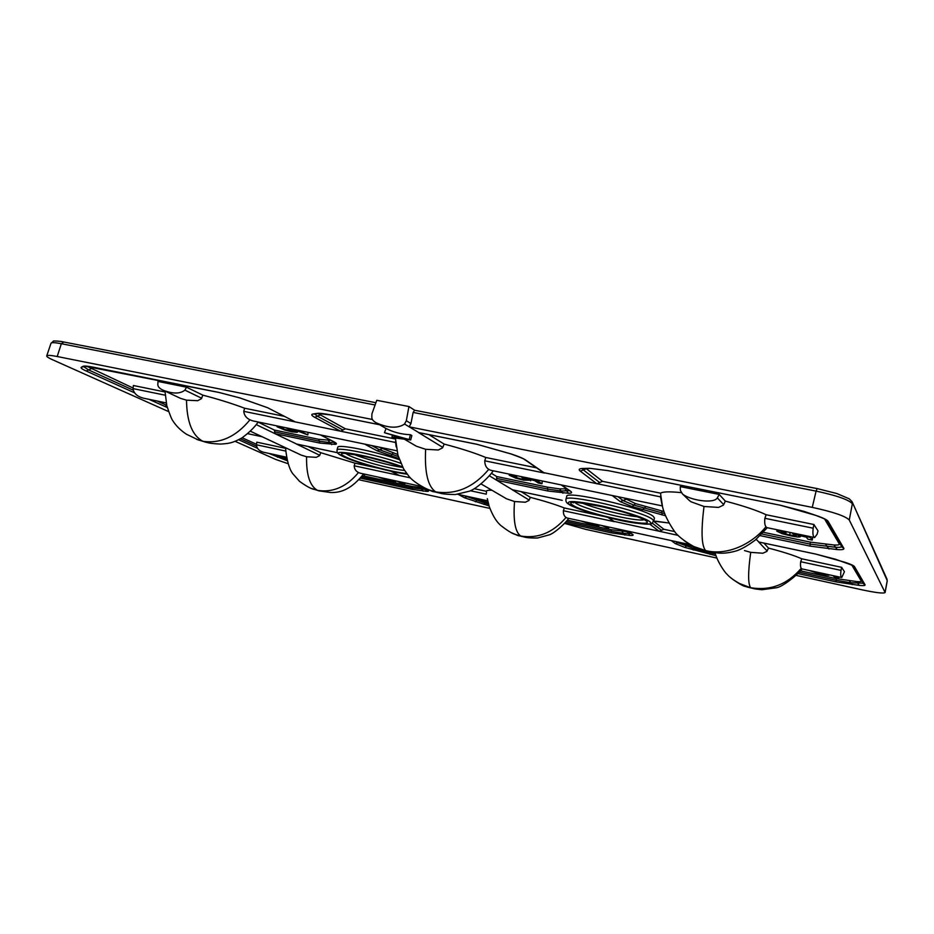 <?xml version="1.0" encoding="UTF-8"?>
<svg xmlns="http://www.w3.org/2000/svg" width="934" height="934" viewBox="0 0 934 934"><rect width="100%" height="100%" fill="white"/><g stroke="black" fill="none" stroke-linecap="round" stroke-linejoin="round"><path stroke-width="1.4" d="M399.355 459.68C374.044 451.029 337.244 443.755 337.734 447.351L336.976 450.153C336.368 446.452 375.702 454.461 400.768 463.276M353.484 454.251C365.439 459.154 389.63 465.646 402.332 467.35M653.391 516.479C644.857 508.248 565.175 489.906 566.716 496.421L565.969 499.41C564.405 493 644.086 511.377 652.644 519.514L653.718 521.125L654.454 518.125L653.391 516.479M582.115 503.029C594.771 508.376 623.784 515.568 637.595 516.759M369.409 457.508L386.98 462.213M597.842 505.679L622.371 511.75M418.817 432.594L404.527 424.036L406.337 420.72L408.929 406.535L376.752 400.301L371.907 413.89L371.825 417.521C371.942 419.576 373.542 421.409 376.624 423.009C388.626 428.192 397.919 428.543 404.527 424.036M662.299 505.913L490.957 470.327C486.883 469.031 484.804 465.856 484.746 460.801L485.797 457.485C474.764 452.932 460.882 448.472 444.175 444.094L442.564 447.853L438.315 449.99L425.624 449.289L416.436 446.242L404.34 439.178M410.68 439.972L411.859 435.559L410.423 434.707C401.83 434.427 393.704 432.36 386.046 428.508L384.458 432.699L410.68 439.972L393.331 437.789L391.953 437.007L397.324 437.707L393.401 435.431L384.458 432.699M413.143 412.419L410.948 423.569L409.115 426.826L812.253 507.384L816.094 491.109L413.143 412.419L414.626 410.248L817.016 488.587M395.269 438.992L345.37 428.799L340.595 431.204L295.307 421.911L267.544 407.703L295.307 421.911L243.762 411.334C244.276 416.12 247.323 419.319 252.892 420.895L396.892 450.795M395.397 438.058L397.966 455.267L403.628 468.926L408.543 475.803C413.902 483.158 429.325 490.397 429.278 489.965L427.247 489.124M372.397 419.494L57.196 356.519C50.693 355.247 47.202 355.048 46.723 355.901C46.56 356.648 48.451 357.909 52.421 359.695L168.482 411.544M235.181 441.35L275.647 459.423L288.174 463.743M358.773 479.726L489.86 508.4M564.556 523.367L585.887 529.403L716.927 558.077M796.06 575.379L862.759 589.973C876.139 592.786 883.587 593.639 885.105 592.541L849.275 520.005C845.48 516.105 833.14 511.902 812.253 507.384M766.16 514.751L813.888 524.499L813.187 528.212C812.522 533.594 813 536.711 814.646 537.552L767.094 527.675C765.063 526.764 764.316 523.635 764.864 518.3L766.16 514.751C756.949 510.384 743.347 505.843 725.344 501.114L723.406 505.142L718.561 507.419L704.014 506.485C700.955 531.107 701.492 545.806 705.614 550.558L693.845 546.565C683.548 540.704 676.881 535.322 673.834 530.442C667.845 521.441 664.097 513.642 662.603 507.045L660.805 495.429L660.548 496.888L543.354 472.569M756.178 539.303L758.817 542.012M410.446 477.869L399.332 475.488L390.879 471.203M258.123 422.133L274.339 430.037L274.981 433.656L296.638 444.035M491.914 490.257C488.307 490.117 486.451 490.455 486.322 491.284L474.274 488.704M359.8 478.605L363.863 476.597L364.785 474.168M285.535 448.308L256.803 442.167L256.453 444.782C256.78 448.53 259.127 451.005 263.47 452.219L286.575 457.228M422.075 486.591L360.326 473.211C356.438 472.09 354.395 469.615 354.196 465.786L354.978 463.171L378.515 468.214M354.978 463.171L320.782 452.698L307.998 446.464M444.175 444.094L428.893 434.649M485.797 457.485L536.571 467.852M308.068 432.349L307.823 434.94L299.51 431.73L292.108 429.99L296.276 431.578L296.44 431.006M243.762 411.334L244.638 408.228L284.31 416.331M165.026 391.965L133.387 385.508L133.002 388.591C133.702 393.272 137.135 396.448 143.299 398.141L166.252 402.904M186.508 387.19L157.986 381.446L157.811 384.645C157.939 386.909 159.831 388.813 163.497 390.365C173.047 393.985 180.192 393.903 184.909 390.132L186.508 387.19L202.818 395.152L201.464 398.666L197.693 400.698L186.508 400.161C186.823 421.923 192.276 435.629 202.876 441.28C220.342 443.872 236.045 436.715 249.962 419.81M244.638 408.228C232.356 403.593 218.416 399.227 202.818 395.152M491.401 473.281L496.666 476.527L496.666 480.251L512.439 489.778M678.142 535.38L613.545 521.289M542.339 480.998L541.977 483.754L538.182 482.971L534.68 480.648L526.496 478.733L530.197 480.263L530.349 479.632M812.743 537.155L812.218 540.097L807.817 539.175L806.381 537.167L797.239 535.03L800.263 536.49L800.426 535.777M681.225 492.65C669.725 491.447 662.848 491.623 660.607 493.187L602.512 481.325L596.919 483.824L580.306 471.145C578.216 469.487 579.103 468.599 582.968 468.459L589.669 468.308L608.092 470.631L780.415 505.247L816.281 515.533C823.193 517.903 827.139 519.853 828.143 521.37L843.834 548.328C844.371 549.484 842.176 549.904 837.238 549.589L810.105 546.121L760.148 535.626M719.203 494.436L680.267 486.602L680.361 490.397L682.509 493.993C689.911 500.239 713.809 504.091 717.347 497.88L719.203 494.436L725.344 501.114M814.646 537.552L817.122 534.19L818.021 530.874L813.888 524.499M689.397 544.51L567.382 518.066C564.591 517.179 563.26 514.727 563.377 510.723L564.299 507.968L603.504 516.362M564.299 507.968C555.637 504.535 544.324 500.998 530.36 497.355L521.125 491.646M801.781 558.801L841.616 567.323L841.02 570.382C840.425 574.585 840.67 576.967 841.756 577.527L801.944 568.899C800.59 568.292 800.181 565.899 800.695 561.719L801.781 558.801C794.46 555.543 783.369 551.971 768.507 548.095L763.942 543.109M841.756 577.527L844.441 571.701L841.616 567.323M674.768 531.609L663.911 529.286L659.159 531.306L649.574 523.997M414.708 410.271L408.929 406.535M395.479 441.42L396.168 446.837M186.508 400.161L180.425 398.328L163.497 390.365M205.737 442.202L197.308 439.587M320.782 452.698L319.568 455.652L316.299 457.333L306.574 456.761L301.18 455.091L250.347 431.193M296.276 431.578L297.269 432.337L291.98 431.847L284.963 430.084L277.059 426.756L281.297 426.791M281.227 427.036L283.352 428.006L280.585 427.784L281.297 428.309L290.03 430.936L293.685 431.333L286.703 428.227L301.402 431.706L301.6 431.006M301.402 431.706L307.823 434.94M290.03 430.936L290.369 429.733M281.297 428.309L281.473 427.714M283.352 428.006L283.551 427.258M660.548 496.888L661.914 504.36M425.624 449.289C424.503 472.394 427.877 486.602 435.758 491.903C455.862 494.973 473.526 487.455 488.774 469.335M438.011 492.708L429.278 489.965M530.36 497.355L528.971 500.461L525.352 502.223L514.529 501.523L506.567 498.814L481.057 483.917M530.197 480.263L523.484 480.123L515.883 478.208L509.193 475.208L515.101 475.348M515.031 475.616L516.677 476.515L513.21 476.573L522.013 479.27L526.858 479.784L521.242 476.959L537.517 480.788L537.704 480.041M537.517 480.788L541.977 483.754M522.013 479.27L522.398 477.776M516.677 476.515L516.887 475.71M688.907 500.075L690.915 501.745L704.014 506.485M706.921 551.188L705.614 550.558C726.5 555.987 751.636 544.557 765.962 526.764M693.845 546.565L689.911 544.452M660.805 495.429L660.607 493.187M768.507 548.095L766.884 551.387L762.856 553.232L750.714 552.356L744.468 550.57M800.263 536.49L800.333 536.711C799.492 537.284 796.177 536.968 790.421 535.777L782.143 533.711L776.761 531.131C777.24 530.547 780.03 530.745 785.132 531.726L785.202 531.434M785.132 531.726L786.136 532.532L780.812 532.275L789.615 535.03L796.223 535.684L792.254 533.267L810.42 537.517L810.607 536.711M810.42 537.517L812.218 540.097M789.615 535.03L790.211 532.473M786.136 532.532L786.335 531.668M514.529 501.523C513.116 520.612 515.194 532.123 520.728 536.034L515.475 534.458C512.544 533.828 507.571 530.769 500.542 525.282C498.452 523.192 494.436 519.899 489.288 506.695L487.291 498.639M306.574 456.761C306.247 474.939 309.901 486.135 317.548 490.373C332.924 492.79 346.584 486.836 358.504 472.522M319.276 490.934L312.855 488.937M392.887 480.263L395.712 481.605L390.704 480.998L378.655 477.181M401.036 482.026L404.761 483.905L401.853 483.275L397.172 481.185M404.761 483.905L405.029 482.89M381.562 477.811L389.256 480.321L392.677 480.776L390.599 479.761M389.256 480.321L389.466 479.516M522.059 536.513L520.728 536.034C538.054 538.825 553.15 532.625 566.039 517.448M515.475 534.458L513.84 533.793M486.486 493.035L486.322 491.284M596.908 524.464L599.079 525.597L592.6 524.815L580.901 520.997M606.084 526.461L608.618 528.142L601.729 525.515M608.618 528.142L608.886 527.068M584.17 521.709L591.514 524.207L595.869 524.768L594.339 523.916M591.514 524.207L591.736 523.344M750.714 552.356C747.936 572.46 747.936 584.252 750.738 587.731C770.422 590.965 787.257 584.497 801.255 568.316M751.496 588.081L738.631 583.155M827.337 574.398L828.855 575.286L820.344 574.247L809.194 570.464M837.74 576.652L838.744 578.076L835.031 577.282L832.801 575.577M838.744 578.076L839.001 576.932M812.895 571.269L819.748 573.721L825.423 574.422L824.43 573.768M819.748 573.721L819.959 572.799M410.948 423.569L406.337 420.72M403.99 438.583L407.528 439.05L396.226 436.155L399.355 437.976L404.107 438.186M399.612 437.03L399.355 437.976M392.432 435.186L391.953 437.007M410.423 434.707L409.244 439.12M402.461 466.825C372.724 455.699 322.919 447.094 342.568 456.212C353.858 462.061 390.902 472.312 407.177 474.145M406.652 473.468C393.074 472.452 356.286 462.47 345.498 456.831C326.69 448.063 377.149 457.286 402.823 467.502C390.879 463.066 377.161 459.143 361.692 455.769L344.354 453.317M345.638 453.41L348.219 454.986C358.037 460.158 391.334 469.288 404.562 470.456M649.539 521.511C644.799 517.705 620.374 509.929 598.332 505.294C574.468 500.636 564.848 500.367 569.483 504.477C581.812 513.49 662.358 530.804 649.539 521.511M572.822 505.189C556.687 495.639 636.346 512.416 646.048 520.763C657.968 529.321 584.03 513.431 572.822 505.189M575.029 502.597L575.834 503.228C583.983 509.392 637.245 522.281 644.133 519.701M442.798 447.386L418.42 432.512L476.947 444.269L511.225 453.982C518.335 456.317 523.168 458.349 525.749 460.088L544.394 473.036L484.746 460.801M817.168 488.622L816.094 491.109C836.584 495.475 848.679 499.678 852.357 503.718L849.275 520.005M317.934 413.529L345.37 428.799M395.316 442.436L340.595 431.204L314.758 417.335C311.454 415.525 310.882 414.416 313.053 414.007L316.918 413.4C319.381 413.062 324.04 413.575 330.881 414.929L379.531 424.701M767.129 550.978L758.688 541.977L815.896 554.107L845.072 562.326C850.652 564.159 853.781 565.584 854.482 566.611L865.071 584.801C865.433 585.606 863.495 585.805 859.257 585.385L836.082 581.894L797.881 573.569M716.016 555.707L684.82 547.406L675.212 543.553L671.324 540.599M628.173 531.248L632.551 534.283C633.871 535.252 633.007 535.649 629.971 535.462L611.618 532.929L565.093 522.783M489.031 505.878L464.537 497.787L458.314 494.436M420.031 486.147L427.072 489.766C429.255 490.922 429.103 491.459 426.628 491.377L412.665 489.521L361.271 478.313M287.345 460.812L268.875 453.387M257.387 448.215L238.684 439.774M262.174 436.75L247.662 433.68L262.104 436.715M167.256 407.504L148.973 399.32M134.414 392.747L86.232 371.02C82.052 369.117 80.406 367.856 81.316 367.26L83.044 366.315C84.212 365.778 87.726 366.093 93.587 367.249L218.976 392.443L239.723 397.861L268.023 407.854M391.124 471.261L399.332 475.488L354.196 465.786M398.97 458.571L377.138 450.83L364.575 444.082M320.654 434.964L333.952 441.817C336.789 443.311 337.197 444.152 335.178 444.362L319.883 443.09L274.981 433.656L256.231 424.596M319.755 455.29L296.347 443.977L337.419 452.686M471.577 497.308L488.12 502.562M567.335 520.18L611.256 529.718L628.722 531.82M242.186 437.766L256.523 444.304M283.784 456.621L286.656 457.637M364.167 476.036L411.859 486.392L423.265 487.875M467.245 496.374L464.537 497.787M464.56 495.791L488.552 504.22M378.842 447.047L397.756 454.484M274.339 430.037L318.692 439.319L330.905 440.323M86.815 366.245L133.072 388.03M165.248 402.694L166.299 403.173M382.006 448.775L377.138 450.83M371.755 445.576L379.566 449.803L398.328 456.528M320.082 415.023L317.42 416.179L342.976 430.002M320.397 434.917L333.952 441.817M314.723 414.031L317.42 416.179L314.758 417.335M665.533 515.743L632.19 506.613L620.246 501.616L612.249 495.522M561.614 485.003L570.604 491.249C572.46 492.603 571.748 493.269 568.456 493.257L547.966 491.027L496.666 480.251L489.323 475.768M529.169 500.087L512.217 489.731L562.233 500.344M608.618 517.658L614.432 521.697L563.377 510.723M653.707 521.172L668.989 523.005M496.666 476.527L547.371 487.139L559.571 488.867L566.728 488.797M623.737 497.904L635.47 503.578L663.969 511.517M586.143 468.529L602.512 481.325M763.347 532.298L810.28 542.117L833.957 544.977C837.973 545.199 839.759 544.837 839.292 543.88L824.605 519.024M625.733 499.468L620.246 501.616M618.039 496.725L622.99 500.542L633.824 505.096L664.716 513.618M586.365 468.705L583.33 469.93L599.71 482.574M570.604 491.249L569.635 490.805M525.749 460.088L524.698 459.621M582.337 468.681L583.33 469.93L580.306 471.145M682.065 542.923L692.911 546.553M800.403 570.814L836.304 578.613L856.536 581.555C859.981 581.87 861.545 581.707 861.241 581.03L851.715 564.907M653.672 521.3L663.911 529.286M676.251 541.662L677.547 542.666L678.177 542.082M652.247 523.133L661.529 530.302M675.212 543.553L677.547 542.666L694.698 548.795L715.421 553.967M632.551 534.283L631.723 533.909M318.692 439.319L319.883 443.09M274.666 431.847L319.288 441.21L330.029 442.611L334.337 442.121M547.371 487.139L547.966 491.027M496.666 478.395L547.674 489.089L561.241 491.027L569.448 490.677M562.046 500.297L512.299 489.778M810.28 542.117L810.105 546.121M761.782 533.968L810.187 544.125L835.603 547.277C839.374 547.511 841.394 547.266 841.651 546.53M661.786 511.061L662.066 515.008M885.07 592.331L887.23 580.644L852.065 501.686L849.251 498.814L836.817 493.537L817.11 488.564L414.626 410.248M375.083 404.982L61.352 343.712L57.196 356.519M887.102 579.407L852.205 502.002M63.745 342.019L61.352 343.712C54.966 342.498 51.522 342.346 51.02 343.257L46.723 355.901M280.048 455.815L279.371 456.422L286.983 459.224M240.482 438.793L256.476 446.043M276.137 454.963L279.371 456.422L277.445 457.251M411.859 486.392L412.268 487.957L426.593 489.591M363.291 477.297L412.268 487.957L412.665 489.521M420.428 487.77L423.149 491.237M424.947 488.739L426.628 491.377M477.624 499.363L475.394 501.803M486.17 501.978L483.917 504.407M611.256 529.718L611.443 531.329L623.457 533.302L631.162 533.512M566.237 521.487L611.443 531.329L611.618 532.929M622.079 531.493L624.846 535.112M627.181 531.808L629.971 535.462M687.716 544.931L684.82 547.406M695.48 547.803L693.238 550.021M709.957 551.866L709.933 554.376M836.304 578.613L836.199 580.259L850.827 582.769L863.191 583.213M799.165 572.203L836.199 580.259L836.082 581.894M849.473 580.855L852.182 584.672M856.536 581.555L859.257 585.385M861.241 581.03L862.14 581.415M635.47 503.578L632.19 506.613M645.627 506.835L642.323 509.859M825.738 544.464L828.995 549.04M833.957 544.977L837.238 549.589M840.355 544.324L839.292 543.88M393.086 453.025L390.704 456.002M559.571 488.867L562.91 493.187M565.105 488.902L568.456 493.257M83.908 366.805L88.59 369.922L133.083 390.097M157.169 401.013L166.742 405.356M86.232 371.02L90.948 368.825M328.348 440.568L331.71 444.654M333.263 441.537L335.178 444.362M164.898 406.5L166.847 405.811M81.316 367.26L85.006 366.221L83.044 366.315M313.053 414.007L314.373 414.077M316.918 413.4L318.237 413.482M582.968 468.459L583.855 468.576M589.669 468.308L608.361 470.678M608.092 470.631L780.579 505.282M780.415 505.247L803.952 511.353M804.629 511.587L815.592 515.299M816.281 515.533L815.954 515.475C829.555 520.67 824.524 519.421 826.205 520.133L826.041 519.946M828.143 521.37L826.076 520.005L841.978 547.091L843.834 548.328M656.859 521.324L653.695 521.242M854.482 566.611L852.824 565.549L863.506 583.75L865.071 584.801M201.674 398.234L184.909 390.132M165.248 395.21L133.002 388.591M764.864 518.3L813.187 528.212M723.687 504.652L717.347 497.88M486.31 494.168L470.386 490.747M285.746 451.075L256.453 444.782M363.863 476.597L362.17 475.78M800.695 561.719L841.02 570.382M336.976 450.153C337.641 453.294 335.306 451.764 342.171 456.084C353.776 462.05 390.494 472.23 407.201 474.18M565.969 499.41C565.63 501.476 566.553 503.076 568.771 504.197C570.581 507.115 611.957 520.075 635.891 523.145C658.353 525.305 650.333 522.9 653.718 521.125M573.955 502.527L573.453 502.831C571.666 501.43 582.477 502.971 605.874 507.454C626.831 511.949 647.554 520.518 645.149 520.378L645.254 520.448M376.624 423.009L386.046 428.508M314.151 414.112L318.015 413.505L331.056 414.988L379.613 424.748M419.798 486.089L426.686 489.638M561.124 484.898L569.927 491.004M418.584 432.582L477.087 444.339L511.05 453.971C529.368 460.684 522.526 458.886 524.873 459.738L543.53 472.686M627.753 531.154L631.851 533.991M608.151 517.541L613.696 521.394M296.475 444.024L337.443 452.71M852.765 565.467L835.428 559.221L815.931 554.131L758.735 542.012M887.253 580.866L885.105 592.541M51.02 343.257L53.483 341.167C51.977 340.688 60.873 341.143 63.489 341.937L375.888 402.717M85.064 366.186L219.175 392.513L239.653 397.861L267.544 407.703M333.508 441.665L334.792 442.272M582.244 468.494L590.393 468.436M657.291 521.406L669.001 523.028M164.979 391.054L166.824 405.706C169.755 414.579 171.798 419.658 172.953 420.93C176.094 425.916 180.601 430.352 186.461 434.24L198.627 440.089M205.025 442.027C207.243 442.296 207.932 443.522 220.716 444.082C229.122 443.381 231.854 443.37 241.848 437.976C249.063 432.699 254.515 427.375 258.216 422.005M205.667 442.179L196.42 439.249M277.281 425.962L277.059 426.756M297.561 431.274L297.269 432.337M437.439 492.568C439.797 492.755 440.358 494.413 455.418 494.53L469.312 491.226C475.791 489.054 487.186 479.2 493.315 470.818M437.766 492.662C430.667 490.619 436.703 493.549 425.145 488.167M509.45 474.168L509.193 475.208M530.909 479.761L530.64 480.788M682.509 493.993L689.677 500.822M706.583 551.107C710.062 551.737 709.396 552.204 718.888 553.091C724.142 553.5 730.119 552.718 736.786 550.768C742.18 548.853 748.414 545.222 755.513 539.864L767.281 527.71M706.664 551.13L700.161 549.566C699.052 548.667 697.173 550.254 684.073 540.588M777.088 529.741L776.761 531.131M800.543 535.801L800.333 536.711M457.742 494.319L487.711 500.811M285.5 447.713C286.785 460.357 289.213 469.02 292.797 473.713L299.545 481.36C306.212 486.147 311.022 488.809 313.976 489.358M318.844 490.829L330.671 492.533C341.459 492.837 351.721 488.809 363.618 473.923M319.183 490.91L311.793 488.529M395.899 480.917L395.712 481.605M521.732 536.431C524.581 536.793 525.071 538.182 537.564 537.996L549.589 534.762C554.422 533.034 564.229 524.558 568.771 518.37M521.896 536.478C516.315 534.75 522.561 537.715 511.517 532.742M599.231 524.978L599.079 525.597M741.794 584.754C734.556 580.925 729.547 577.329 726.78 573.966C725.461 573.196 717.557 562.303 715.035 552.73M751.298 588.035C753.329 588.315 752.419 588.829 761.946 589.728L776.738 587.708C784.303 586.225 801.255 571.316 802.014 568.911M751.345 588.046L747.223 587.066C745.122 585.805 745.811 588.467 732.56 579.22"/></g></svg>
